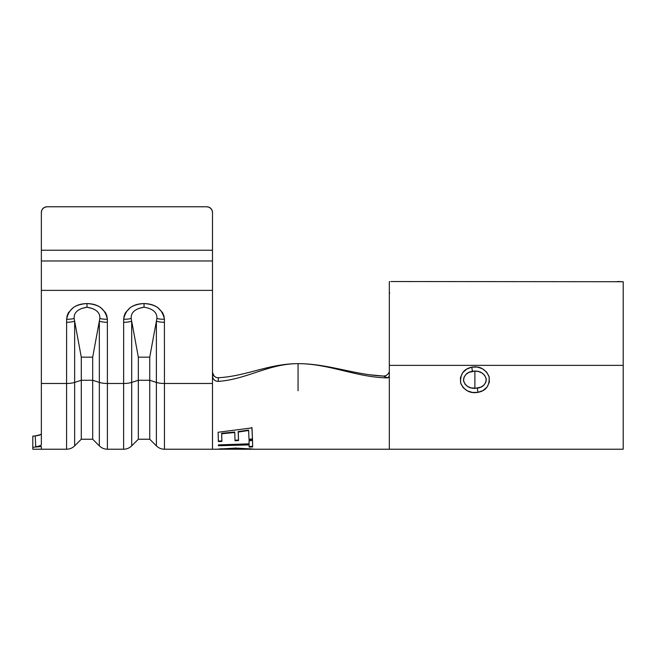 <?xml version="1.0" encoding="UTF-8"?>
<svg xmlns="http://www.w3.org/2000/svg" width="656" height="656" viewBox="0 0 656 656"><rect width="100%" height="100%" fill="white"/><g stroke="black" fill="none" stroke-linecap="round" stroke-linejoin="round"><path stroke-width="0.98" d="M474.887 388.377C468.86 388.418 465.063 385.728 463.48 380.308C464.095 375.166 467.08 372.157 472.451 371.271L471.754 367.171C463.48 369.008 459.815 374.437 460.758 383.44C464.571 390.746 470.311 393.715 477.978 392.345A11.406 0.607 -99 0 1 477.297 388.188L471.238 387.942L467.867 386.605L465.104 384.285L463.579 381.062L463.899 377.471L465.916 374.428L468.942 372.362L474.887 371.066L474.887 388.377L474.887 371.066L478.536 371.534L481.922 372.944L484.677 375.347L486.203 378.643L485.875 382.21L483.841 385.179L480.807 387.163L474.887 388.377M388.901 372.583L387.696 374.404L385.744 375.691L383.424 376.068L369.607 374.756M389.754 281.596L389.32 281.727L389.32 365.367L623.2 365.367L623.2 281.727L390.992 281.531L623.2 281.727L623.2 365.367L389.32 365.367L389.32 377.913L389.32 376.208L388.811 377.413L387.589 377.897L383.424 376.068C354.068 374.691 327.852 363.654 298.054 363.654L298.037 363.654M623.2 449.221L623.2 365.367L623.2 449.221L389.32 449.221L389.32 377.913M483.046 390.517L477.978 392.345L472.533 392.46L467.367 390.861L463.144 387.606L460.61 382.948L460.43 377.635L462.66 372.715L466.695 369.107L471.754 367.171L477.207 367.032L482.381 368.713L486.613 372.1L489.155 376.864L489.335 382.218L487.096 387.04L483.046 390.517M218.218 377.758L218.333 381.382L216.111 381.095L214.217 379.98L212.938 378.225L212.487 376.126L212.487 290.37L212.487 383.481L164.451 383.481L164.41 319.242L163.902 315.815L162.557 312.625L157.727 307.566C154.299 305.261 149.732 303.933 144.033 303.564C138.35 303.925 133.799 305.253 130.372 307.541L125.517 312.617L124.173 315.807L123.656 319.242L123.623 383.481L107.404 383.481L107.371 319.242L106.862 315.831L105.526 312.641L100.696 307.566C97.26 305.261 92.693 303.933 86.994 303.564C81.287 303.933 76.719 305.261 73.283 307.566L68.462 312.641L67.117 315.831L66.617 319.242L66.576 383.481L41.353 383.481L41.353 290.37L212.487 290.37L212.487 260.973L41.353 260.973L41.353 250.231L212.487 250.231L212.487 260.973L212.487 212.446A5.707 5.666 180 0 0 206.779 206.779L47.06 206.779L206.779 206.779L208.969 207.214L210.814 208.444L212.052 210.281L212.487 212.446L212.487 250.231L41.353 250.231L41.353 212.446L41.353 290.37L212.487 290.37L212.487 260.973L41.353 260.973L41.353 445.014L38.22 446.375M32.8 447.31L32.8 436.125L35.219 435.92L32.8 436.125L32.8 447.31C32.8 449.844 32.8 449.844 32.8 447.31L41.353 446.498L32.8 447.31L32.8 449.221L41.353 449.221L41.353 446.498L35.727 446.523L35.219 435.92L37.531 435.633M39.614 435.133L41.353 433.952M216.021 377.43L218.243 377.749L218.333 381.382C246.705 379.389 268.763 363.654 298.054 363.654C268.87 363.654 246.566 376.183 218.243 377.749C246.566 376.183 268.87 363.654 298.054 363.654C268.763 363.654 246.705 379.389 218.333 381.382L216.111 381.095L214.217 379.98L212.823 377.938L212.487 376.126L212.487 449.221L212.487 383.481L164.451 383.481L164.451 449.221L164.451 383.481A11.406 3.674 180 0 1 156.382 382.399L156.382 321.202L149.74 357.167L149.74 380.267L138.334 380.267L138.334 439.233L138.334 357.167L149.74 357.167L138.334 357.167L131.192 318.488C130.815 312.486 135.095 308.722 144.033 307.197L144.123 307.213M138.383 308.574L144.033 307.197L144.033 303.564C132.561 303.794 125.772 309.025 123.656 319.242L123.623 449.221L123.623 383.481L107.404 383.481L107.404 449.221L107.404 383.481A11.406 3.674 180 0 1 99.335 382.399L99.335 321.202L92.693 357.167L92.693 380.267L81.287 380.267L81.287 439.233L81.287 357.167L92.693 357.167L81.287 357.167L74.144 318.488A11.406 3.674 -178.6 0 1 66.617 319.242L66.576 383.481L41.353 383.481L41.353 445.014M41.353 212.446L41.787 210.281L43.025 208.444L44.879 207.214L47.06 206.779A5.707 5.666 180 0 0 41.353 212.446L41.787 210.281M37.9 446.408L41.353 446.498L41.353 449.221L66.576 449.221L66.576 383.481L66.576 449.221C69.708 449.171 72.398 448.056 74.645 445.875L74.645 321.202L81.287 357.167L81.287 380.267L74.645 382.399L74.645 445.875L81.287 439.233L92.693 439.233L92.693 380.267L81.287 380.267L74.645 382.399A11.406 3.674 180 0 1 66.576 383.481A11.406 3.674 -0 0 0 74.645 382.399L74.645 321.202A11.406 3.674 180 0 1 66.576 322.276A11.406 3.674 0 0 0 74.645 321.202L74.144 318.488C73.767 312.486 78.048 308.722 86.994 307.197L92.644 308.574M210.814 208.444L208.969 207.214M216.054 377.438L213.52 375.585M298.054 363.654L298.054 390.746L298.054 363.654C327.852 363.654 354.068 374.691 383.424 376.068L387.589 377.897C356.462 377.397 329.32 363.654 298.054 363.654C329.32 363.654 356.462 377.397 387.589 377.897L389.32 376.208L389.32 281.727M234.782 432.484L221.687 433.772L221.876 441.447L218.366 441.554L218.12 432.263L251.978 427.884L252.519 439.438L249.026 439.725L248.649 430.508L238.259 432.025L238.53 440.537L235.028 440.775L234.782 432.484L221.687 433.772L221.646 433.296L234.709 432.025L234.782 432.484L234.709 432.025L221.646 433.296L221.876 441.447L218.366 441.554L218.12 432.263L251.978 427.884L252.519 439.438L249.026 439.725L248.649 430.508L238.259 432.025L238.53 440.537L235.028 440.775L234.782 432.484M249.132 447.023L249.116 444.907L218.423 445.744L218.415 444.883L249.108 443.833L249.05 440.75L252.552 440.496L252.642 446.957L249.132 447.023L249.1 444.366L249.116 444.907L218.423 445.744L218.415 444.883L249.108 443.833L249.05 440.75L252.552 440.496L252.642 446.957L249.132 447.023M217.907 449.212L235.742 448.081L253.224 449.212M250.018 449.106L235.512 448.524L221.326 449.204L221.072 448.548L221.072 449.114L235.512 448.524L235.504 447.958L235.512 448.524L250.018 449.106L250.018 448.532L250.018 449.106M389.754 293.019L389.32 293.166M471.754 367.171L472.451 371.271L474.887 371.066C480.946 371.091 484.751 373.871 486.293 379.414C485.653 384.49 482.652 387.417 477.297 388.188A11.406 0.607 81 0 0 477.978 392.345C486.252 390.738 489.934 385.433 489.023 376.413C485.243 368.869 479.487 365.786 471.754 367.171M381.415 375.954L383.424 376.068M81.336 308.574L86.994 307.197C95.932 308.722 100.212 312.486 99.835 318.488L99.335 321.202A11.406 3.674 0 0 0 107.404 322.276A11.406 3.674 180 0 1 99.335 321.202L99.335 382.399A11.406 3.674 0 0 0 107.404 383.481L107.371 319.242A11.406 3.674 178.6 0 1 99.835 318.488L92.693 357.167L92.693 380.267L99.335 382.399L92.693 380.267L92.693 439.233L99.335 445.875L99.335 382.399L99.335 445.875C101.582 448.056 104.271 449.171 107.404 449.221L123.623 449.221C126.756 449.171 129.445 448.056 131.692 445.875L131.692 321.202L138.334 357.167L138.334 380.267L131.692 382.399L131.692 445.875L138.334 439.233L149.74 439.233L149.74 380.267L138.334 380.267L131.692 382.399L131.692 321.202L131.192 318.488A11.406 3.674 -178.6 0 1 123.656 319.242A11.406 3.674 1.4 0 0 131.192 318.488M156.882 318.488A11.406 3.674 -1.4 0 0 164.41 319.242C162.311 309.033 155.521 303.81 144.033 303.564L144.033 307.197C152.971 308.722 157.26 312.486 156.882 318.488L156.382 321.202A11.406 3.674 0 0 0 164.451 322.276A11.406 3.674 180 0 1 156.382 321.202L156.382 382.399A11.406 3.674 0 0 0 164.451 383.481L164.41 319.242A11.406 3.674 178.6 0 1 156.882 318.488L149.74 357.167L149.74 380.267L156.382 382.399L149.74 380.267L149.74 439.233L156.382 445.875L156.382 382.399L156.382 445.875C158.629 448.056 161.319 449.171 164.451 449.221L389.32 449.221M99.835 318.488A11.406 3.674 -1.4 0 0 107.371 319.242C105.255 309.017 98.457 303.794 86.994 303.564L86.994 307.197L86.994 303.564C75.522 303.794 68.732 309.025 66.617 319.242A11.406 3.674 1.4 0 0 74.144 318.488M144.033 304.671L144.033 303.671L144.033 304.671M86.994 304.671L86.994 303.646L86.994 304.671M123.623 322.276A11.406 3.674 -0 0 0 131.692 321.202A11.406 3.674 180 0 1 123.623 322.276M123.623 383.481A11.406 3.674 -0 0 0 131.692 382.399A11.406 3.674 180 0 1 123.623 383.481M213.241 375.175L212.487 372.526M212.487 372.485L214.184 376.314M617.493 281.514L623.2 281.727M217.562 449.114L235.742 448.081L253.528 449.089M249.124 446.465L252.634 446.4L252.642 446.957L252.503 439.996L252.634 446.4L249.124 446.465M218.415 445.194L249.1 444.366L218.415 445.194M234.987 440.258L238.481 440.02L238.53 440.537L238.177 431.574L238.259 432.025L238.177 431.574L248.558 430.082L248.649 430.508L248.558 430.082L238.177 431.574L238.481 440.02L234.987 440.258M248.977 439.225L252.47 438.946L252.519 439.438L251.871 427.482L252.47 438.946L248.977 439.225M218.358 441.029L221.859 440.922L221.876 441.447L221.646 433.296L221.859 440.922L218.358 441.029M39.524 435.158L35.219 435.92L40.877 434.559M35.727 446.523L35.219 435.92"/></g></svg>
